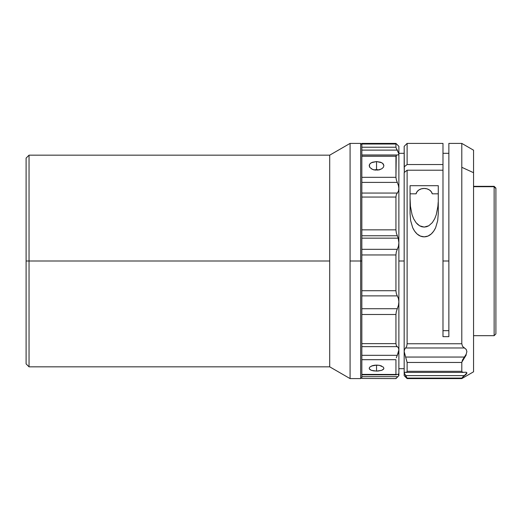 <?xml version="1.0" encoding="UTF-8"?>
<svg xmlns="http://www.w3.org/2000/svg" width="522" height="522" viewBox="0 0 522 522"><rect width="100%" height="100%" fill="white"/><g stroke="black" fill="none" stroke-linecap="round" stroke-linejoin="round"><path stroke-width="0.78" d="M383.748 368.878L381.739 370.32L376.538 371.103L376.538 365.087L379.35 365.341L383.324 367.116L383.892 368.304L383.331 369.419L381.739 370.32L377.98 371.051L373.726 370.901L371.338 370.326L369.328 368.878M383.305 367.096L383.892 368.304M381.889 168.717L379.357 169.813L375.103 170.081L372.46 169.389L369.752 167.353L369.328 164.848L370.431 163.347L372.454 162.231L376.538 161.559L381.732 162.727L383.324 164.052L383.892 165.676L383.331 167.353L381.739 168.815L377.98 170.081L373.726 169.813L371.227 168.743M369.804 167.431L369.191 165.676L369.746 164.058L371.338 162.727L376.538 161.559L376.538 169.611L379.35 169.911L376.538 169.611L376.538 161.559L380.623 162.225L382.652 163.34L383.892 165.676L383.331 167.353M396.322 374.816L361.837 374.816L361.837 378.443L361.837 359.684L395.944 359.684L361.837 359.684L361.837 346.536L361.837 374.398L397.288 374.476L361.837 374.398L361.837 374.776M361.837 378.443L395.944 378.6L361.837 378.443L395.944 378.6L398.88 375.657L398.88 374.196L397.288 374.476L398.88 374.196L398.462 375.129L398.88 374.196L398.88 349.91L397.288 355.325L361.837 355.325L397.288 355.325L396.27 357.811L398.462 352.461L398.88 349.91L398.88 301.801L398.462 305.279L397.288 308.717L361.837 308.717L397.288 308.717L396.27 311.751L398.462 305.279L398.88 301.801L398.88 242.763L398.462 246.24L397.288 249.32L361.837 249.32L397.288 249.32L396.27 252.093L398.462 246.24L398.88 242.763L398.88 188.605L398.462 191.15L397.288 193.055L361.837 193.055L397.288 193.055L396.27 194.817L398.462 191.15L398.88 188.605L398.88 153.846L398.462 154.78L396.661 155.047L361.837 155.047L396.661 155.047L395.944 156.274L361.837 156.274L361.837 309.109L361.837 290.721L395.944 290.721L361.837 290.721L361.837 254.958L395.944 254.958L396.27 252.093L395.944 254.958L361.837 254.958L361.837 229.85L395.944 229.85L361.837 229.85L361.837 197.048L395.944 197.048L396.27 194.817L395.944 197.048L361.837 197.048L361.837 177.323L395.944 177.323L361.837 177.323L361.837 156.274L395.944 156.274L395.944 177.323L396.27 155.282M395.944 144.013L395.944 143.4L395.944 144.013L361.837 144.013L395.944 144.013L395.944 147.224L361.837 147.224L361.837 156.274L361.837 147.224L395.944 147.224L395.944 144.013M398.88 375.612L398.88 349.91L398.462 347.939L396.328 345.564L397.288 346.654L361.837 346.654L397.288 346.654L398.462 347.939L398.88 349.91L398.88 301.801L398.462 298.591L396.328 293.658L397.288 295.883L361.837 295.883L397.288 295.883L398.462 298.591L398.88 301.801L398.88 242.763L398.188 238.156L361.837 238.156L398.188 238.156L396.328 233.001L397.288 235.761L361.837 235.761L397.288 235.761L398.188 238.156L398.88 242.763L398.88 188.605L398.462 185.597L396.328 179.842L397.288 182.4L361.837 182.4L397.288 182.4L398.462 185.597L398.88 188.605L398.88 153.846L396.328 148.431L397.288 150.108L361.837 150.108L397.288 150.108L398.88 153.846L398.88 146.343L395.944 143.4L361.837 143.4L361.837 147.224L361.837 143.557M360.663 261L361.837 261L360.663 261L360.663 143.4L360.663 261L350.079 261L360.663 261L360.663 378.6L360.663 261M26.1 158.101L26.1 261L26.1 158.101L29.043 155.165L29.043 261L29.043 155.165L329.708 155.165L329.708 261L329.708 155.165L350.079 143.4L350.079 261L350.079 143.4L360.663 143.4L361.837 144.581M329.708 261L29.043 261L329.708 261L329.708 366.836L329.708 261M26.1 261L29.043 261L26.1 261L26.1 363.899L26.1 261M404.335 172.436L404.172 166.877L407.114 164.534L407.114 143.4L407.114 164.534L442.982 164.534L442.982 143.4L407.114 143.4L404.172 146.343L404.335 172.436M442.982 261L448.861 261L442.982 261M438.278 193.819L432.262 193.819L438.278 193.819M438.193 202.177L437.899 206.242L438.193 202.177M436.294 214.614L437.899 206.242L436.294 214.614L434.709 218.751L436.294 214.614M432.307 222.64L434.709 218.751L432.307 222.64L428.803 225.758L432.307 222.64M426.604 226.724L428.803 225.758L424.21 227.083L426.604 226.724M421.822 226.75L424.21 227.083L419.61 225.804L421.822 226.75M417.691 224.401L419.61 225.804L416.08 222.705L417.691 224.401M413.659 218.822L416.08 222.705L413.659 218.822L412.047 214.653L413.659 218.822M410.429 206.262L412.047 214.653L410.429 206.262L410.057 198.203L410.429 206.262M416.067 193.819L410.057 193.819L416.067 193.819L417.058 191.691L418.898 189.962L421.365 188.833L424.164 188.442A8.235 6.558 0 0 1 432.262 193.819L431.27 191.691L429.436 189.962L426.97 188.833L424.164 188.442A8.235 6.558 0 0 0 416.067 193.819M398.88 261L404.172 261L398.88 261M398.88 368.689L404.172 368.689L404.172 351.567L404.55 349.479L405.607 347.972L464.404 347.972L466.198 349.414L466.89 351.56L466.198 354.236L462.518 359.952L461.794 362.457L461.794 371.312L462.518 372.277L466.198 372.245L466.89 372.793L466.198 373.993L462.518 377.21L461.794 378.6L462.518 377.21L464.404 375.612L405.607 375.612L404.172 372.799L404.902 372.212M494.138 186.713L494.138 335.672L494.138 186.713L473.558 186.713L494.138 186.713L494.138 186.328L495.9 188.468L494.138 186.713M473.558 335.672L494.138 335.672L495.9 333.91L495.9 188.09L494.138 186.328L473.558 186.328M462.518 346.334L466.198 349.414L466.89 351.56L466.198 354.236L464.404 357.055L405.607 357.055L404.172 351.567L404.55 349.479L405.607 347.972L464.404 347.972L462.518 346.334L461.794 343.75L462.518 346.334M473.558 371.612L473.558 150.192L461.794 143.4L461.794 167.301L461.794 143.4L448.861 143.4L448.861 336.657L442.982 336.657L442.982 170.218L407.114 170.218L404.172 172.567L404.172 351.567L407.114 362.457L407.114 371.312L407.114 362.457L461.794 362.457L462.518 359.952L464.404 357.055L405.607 357.055L407.114 362.457L461.794 362.457L461.794 371.312L407.114 371.312L461.794 371.312L462.518 372.277L466.198 372.245L466.89 372.793L464.404 375.612L405.607 375.612L407.114 378.6L461.794 378.6L473.558 371.808L473.558 172.71L461.794 167.301L461.794 343.75L407.114 343.75L406.723 346.282L405.607 347.972L406.723 346.282L407.114 343.75L407.114 170.218L404.172 172.567L404.172 372.799L404.55 372.258L406.723 372.264L405.607 372.323L406.723 372.264L407.114 371.312L406.723 372.264M466.198 354.999L462.016 361.863M448.861 143.615L448.861 336.657L442.982 336.657L442.982 170.218L407.114 170.218L407.114 343.75L461.794 343.75L461.794 167.301L473.558 172.71L473.558 150.277M466.89 373.08L466.198 374.235L462.518 377.373M406.723 377.406L405.607 375.814M465.67 372.212L466.198 372.245M407.114 378.078L461.794 378.078L407.114 378.078L404.172 372.799L404.172 375.657L407.114 378.6L407.114 378.078M404.172 373.08L404.55 372.577L404.172 372.799L404.172 375.657M404.55 372.258L405.607 372.323M410.057 185.695L438.278 185.695L438.278 213.413L437.704 220.617L435.629 227.729L433.789 231.057L431.263 233.96L428.001 236.061L424.177 236.851L420.36 236.068L417.085 233.98L414.559 231.076L412.713 227.749L410.625 220.597L410.057 213.413L410.057 185.695L410.057 213.413L410.625 220.597L412.713 227.749C415.577 233.725 419.401 236.76 424.177 236.851C428.953 236.747 432.771 233.706 435.629 227.729L437.704 220.617L438.278 213.413L438.278 185.695L410.057 185.695M404.172 351.567L404.172 372.799M404.172 146.578L404.172 166.877L407.114 164.534L442.982 164.534L442.982 170.218L442.982 143.419M442.982 330.661L448.861 330.661L442.982 330.661M495.9 333.532L495.9 188.416M361.837 377.419L360.663 378.6L350.079 378.6L350.079 261L350.079 378.6L329.708 366.836L29.043 366.836L29.043 261L29.043 366.836L26.1 363.899M361.837 314.492L361.837 346.536L361.837 343.626L395.944 343.626L361.837 343.626L361.837 314.492L395.944 314.492L396.27 311.751L395.944 314.492L361.837 314.492L361.837 309.109L361.837 314.492M396.328 293.658L395.944 290.721L395.944 254.958L395.944 290.721L396.328 293.658M396.328 233.001L395.944 229.85L395.944 197.048L395.944 229.85L396.328 233.001M396.328 179.842L395.944 177.323L396.328 179.842M397.536 155.001L398.462 154.78L398.88 153.846L398.88 146.388M397.288 376.662L361.837 376.662L397.288 376.662M395.944 359.684L395.944 374.398L395.944 359.684M371.338 366.072L376.538 365.087L376.538 371.103L371.338 370.326L369.752 369.426L369.191 368.304L369.746 367.123L372.454 365.654L375.103 365.152L379.35 365.341L381.732 366.072M396.328 345.564L395.944 343.626L395.944 314.492L395.944 343.626L396.328 345.564M376.538 169.611L373.726 169.911L376.538 169.611M395.944 147.224L396.328 148.431M396.27 377.935L395.944 378.443M398.188 374.065L398.704 373.98M369.191 368.304L369.765 367.103M397.105 154.982L361.837 154.982M404.172 153.311L398.88 153.311M442.982 153.311L448.861 153.311M463.412 372.401L406.181 372.401"/></g></svg>

